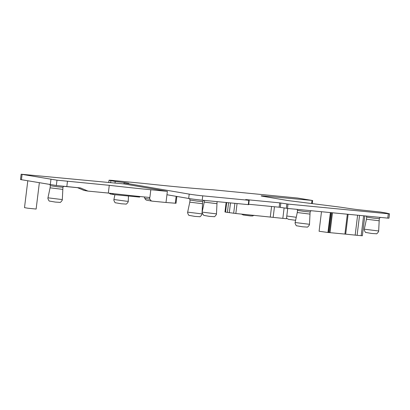 <?xml version="1.0" encoding="UTF-8"?>
<svg xmlns="http://www.w3.org/2000/svg" width="410" height="410" viewBox="0 0 410 410"><rect width="100%" height="100%" fill="white"/><g stroke="black" fill="none" stroke-linecap="round" stroke-linejoin="round"><path stroke-width="0.61" d="M139.8 196.503L139.733 197.056L138.539 196.995L114.334 194.658A3.9 3.136 -80.3 0 1 114.149 194.632A3.9 3.136 -80.3 0 1 112.417 193.53M77.505 187.672L63.622 186.33M110.423 193.986L108.911 193.13M123.922 183.916L167.372 191.357L150.818 189.758A107.323 3.767 -173 0 1 109.28 185.32L56.99 180.185L21.156 174.224L123.922 183.916L124.045 182.947L128.801 183.29L124.22 182.558L124.174 182.957M56.99 180.185L56.339 185.504L80.488 187.929L88.006 191.101L84.009 190.414L77.408 187.631M56.339 185.504L20.5 179.549L21.156 174.224M124.045 182.947L189.21 194.114L188.677 198.471L166.952 194.745L166.004 202.489L152.351 201.172A3.9 3.136 99.7 0 1 152.166 201.146A3.9 3.136 99.7 0 1 149.993 199.27L149.225 197.441A107.323 3.767 -173 0 1 108.332 193.064L88.006 191.101M167.372 191.357L166.952 194.745M115.01 183.137L115.22 181.435L110.895 180.692A9.758 0.343 -173 0 1 109.029 180.256A9.758 0.343 -173 0 1 112.996 180.467L143.479 183.413A146.349 5.14 -173 0 0 213.082 189.794L297.629 198.04L312 200.413L264.112 196.031A8.779 0.307 -173 0 0 261.139 195.898A8.779 0.307 -173 0 0 262.815 196.293L288.297 200.608L337.204 206.758A11.705 0.41 -173 0 1 342.191 207.439L350.95 208.731A9.758 0.343 -173 0 0 361.492 210.038L380.311 212.011L386.599 213.103L389.5 213.83L388.311 213.769L288.005 204.083L279.687 202.853L245.687 199.567L248.803 200.295L202.745 195.847A9.758 0.343 -173 0 1 189.21 194.114M115.22 181.435L124.22 182.558M109.28 185.32L108.332 193.064M67.465 181.281L66.809 186.606M39.345 182.834L36.126 209.054L27.675 208.203L24.503 207.629L27.793 180.856M49.897 184.643L50.348 185.699L57.467 186.791L62.935 187.247L63.663 186.273M147.205 200.29A3.9 3.136 -80.3 0 1 147.021 200.264A3.9 3.136 -80.3 0 1 144.848 198.389L149.993 199.27M144.243 196.949L144.848 198.389M389.5 213.83L388.967 218.187L387.773 218.12L287.471 208.434L279.154 207.204L248.716 204.267M280.829 203.047L280.296 207.404M279.687 202.853L279.154 207.204M248.619 204.657L202.212 200.203A9.758 0.343 -173 0 1 188.677 198.471M176.869 196.446L176.034 203.278L166.004 202.489M226.694 202.566L225.526 212.113L224.962 211.98L226.125 202.514M225.526 212.113L235.832 213.513L286.457 218.74L287.717 208.459M364.797 215.906L362.358 235.776L357.1 235.32L344.907 234.074L347.342 214.22M331.675 212.703L329.235 232.593L328.441 232.552L319.093 231.255L321.491 211.724M189.43 198.594L190.045 200.034L197.164 201.125L202.632 201.576L203.57 200.336M366.253 216.044L366.699 217.09L373.817 218.181L379.286 218.638L380.224 217.392M297.076 209.361L297.522 210.412L304.64 211.504L310.109 211.955L311.046 210.714M213.051 201.248L215.716 201.505M62.674 189.369L50.081 187.826L47.96 197.82L62.315 199.583L62.935 187.247M202.371 203.703L189.784 202.156L187.657 212.149L202.017 213.912L202.632 201.576M379.024 220.759L366.437 219.217L364.311 229.21L378.671 230.973L379.286 218.632M309.847 214.082L297.26 212.534L295.133 222.527L309.494 224.29L310.109 211.955M216.834 203.667L204.241 202.12L202.12 212.113L216.475 213.876L217.08 201.638M329.235 232.593L344.907 234.074M138.616 196.38L138.539 196.995M50.948 179.39L50.292 184.71M22.089 174.445L21.433 179.764M110.895 180.692L110.644 182.757M312 200.413L311.62 203.478M264.112 196.031L264.055 196.503M388.311 213.769L387.773 218.12M288.005 204.083L287.471 208.434M286.867 203.939L286.334 208.295M248.803 200.295L248.27 204.651M202.745 195.847L202.212 200.203M176.151 196.323L175.301 203.252M228.575 202.75L227.386 212.431M230.487 202.935L229.287 212.708M234.889 203.36L233.674 213.267M237.057 203.57L235.832 213.513M271.574 206.476L270.303 216.844M274.464 206.753L273.183 217.172M284.109 207.967L282.828 218.407M359.544 215.399L357.1 235.32M357.612 215.209L355.173 235.089M363.614 215.788L361.169 235.709M330.393 212.58L327.949 232.501M328.441 232.552L330.89 212.631M150.818 189.758L149.87 197.502L149.225 197.441M128.458 196.021L128.274 201.274L126.49 201.223L113.913 199.511L114.933 194.714M296.251 217.279L286.795 216.003M332.464 212.78L330.024 232.639M348.126 214.292L345.691 234.125M110.259 193.966L114.149 194.632M109.029 180.256L108.742 182.588M312.661 200.444L312.276 203.575M249.198 200.316L248.665 204.672M50.343 185.699L50.081 187.826M147.021 200.264L152.166 201.146M190.045 200.029L189.784 202.156M366.699 217.09L366.437 219.217M297.522 210.407L297.26 212.534M204.452 200.418L204.241 202.12M47.96 197.82L47.898 198.532C48.677 200.505 49.246 201.361 49.6 201.095L55.324 202.079L59.916 202.366C60.173 202.73 60.936 202.033 62.207 200.28L62.315 199.583M113.913 199.511L113.852 200.223C114.636 202.202 115.2 203.052 115.553 202.791L121.283 203.775L125.87 204.062C126.131 204.421 126.895 203.724 128.161 201.971L128.274 201.274M187.657 212.149L187.595 212.862C188.374 214.835 188.943 215.691 189.297 215.424L195.022 216.413L199.614 216.7C199.87 217.059 200.633 216.362 201.904 214.609L202.017 213.912M364.311 229.21L364.249 229.923C365.033 231.896 365.597 232.752 365.951 232.485L371.68 233.469L376.267 233.756C376.529 234.12 377.292 233.423 378.558 231.671L378.671 230.973M286.529 218.171L288.496 219.34L295.61 220.293M295.133 222.527L295.072 223.24C295.856 225.213 296.425 226.069 296.779 225.808L302.503 226.791L307.095 227.078C307.351 227.437 308.115 226.74 309.386 224.987L309.494 224.29M241.413 214.051L243.161 214.963L250.341 215.921L252.616 215.957L254.026 215.27M202.053 212.785L203.76 215.388L209.484 216.377L214.076 216.664C214.333 217.023 215.096 216.326 216.367 214.573L216.475 213.876M202.063 212.457L202.12 212.113"/></g></svg>

